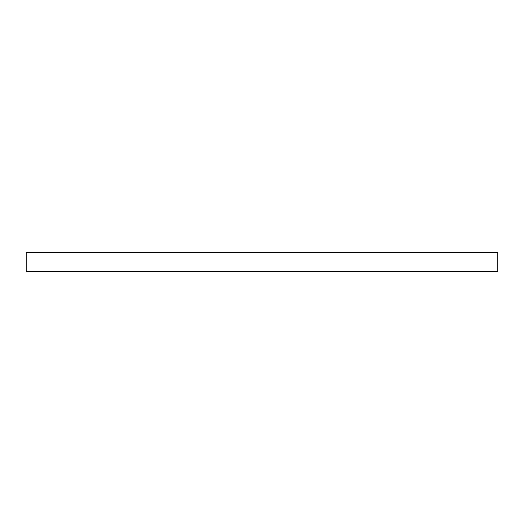 <?xml version="1.0" encoding="UTF-8"?>
<svg xmlns="http://www.w3.org/2000/svg" width="524" height="524" viewBox="0 0 524 524"><rect width="100%" height="100%" fill="white"/><g stroke="black" fill="none" stroke-linecap="round" stroke-linejoin="round"><path stroke-width="0.79" d="M26.2 271.458L26.2 252.542L497.8 252.542L497.8 271.458L26.2 271.458"/></g></svg>
